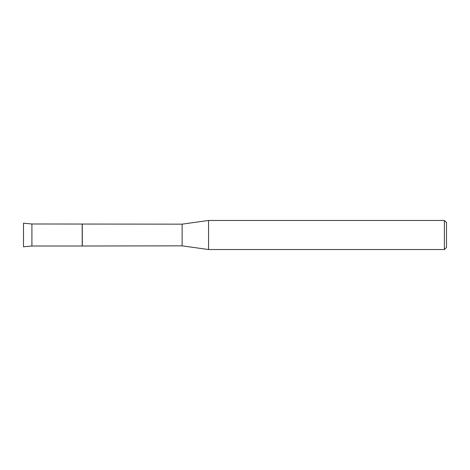 <?xml version="1.0" encoding="UTF-8"?>
<svg xmlns="http://www.w3.org/2000/svg" width="470" height="470" viewBox="0 0 470 470"><rect width="100%" height="100%" fill="white"/><g stroke="black" fill="none" stroke-linecap="round" stroke-linejoin="round"><path stroke-width="0.7" d="M23.5 246.791L23.5 223.209L31.907 223.984L182.125 224.161L208.562 220.459L444.385 220.459L446.5 222.574L446.5 247.426L444.385 249.541L208.562 249.541L182.125 245.839L82.191 246.016L82.191 223.984L82.191 246.016L31.907 246.016L23.5 246.791L23.5 223.209M82.291 245.839L82.291 224.161M182.125 245.839L182.125 224.161M208.562 249.541L208.562 220.459M444.385 249.541L444.385 220.459M31.907 246.016L31.907 223.984"/></g></svg>
